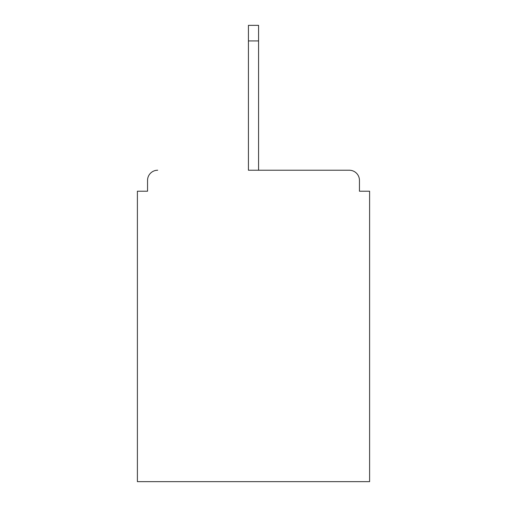 <?xml version="1.0" encoding="UTF-8"?>
<svg xmlns="http://www.w3.org/2000/svg" width="507" height="507" viewBox="0 0 507 507"><rect width="100%" height="100%" fill="white"/><g stroke="black" fill="none" stroke-linecap="round" stroke-linejoin="round"><path stroke-width="0.76" d="M359.45 191.215L359.45 180.384L359.45 191.215L369.603 191.215L369.603 481.65L137.397 481.65L137.397 191.215L147.55 191.215L147.55 180.384L147.55 191.215M248.424 40.921L248.424 170.232L349.298 170.232L258.576 170.232L258.576 40.921L248.424 40.921L248.424 25.35L258.576 25.35L258.576 40.921M157.702 170.232A10.153 10.153 0 0 0 147.55 180.384M359.45 180.384A10.153 10.153 0 0 0 349.298 170.232"/></g></svg>
